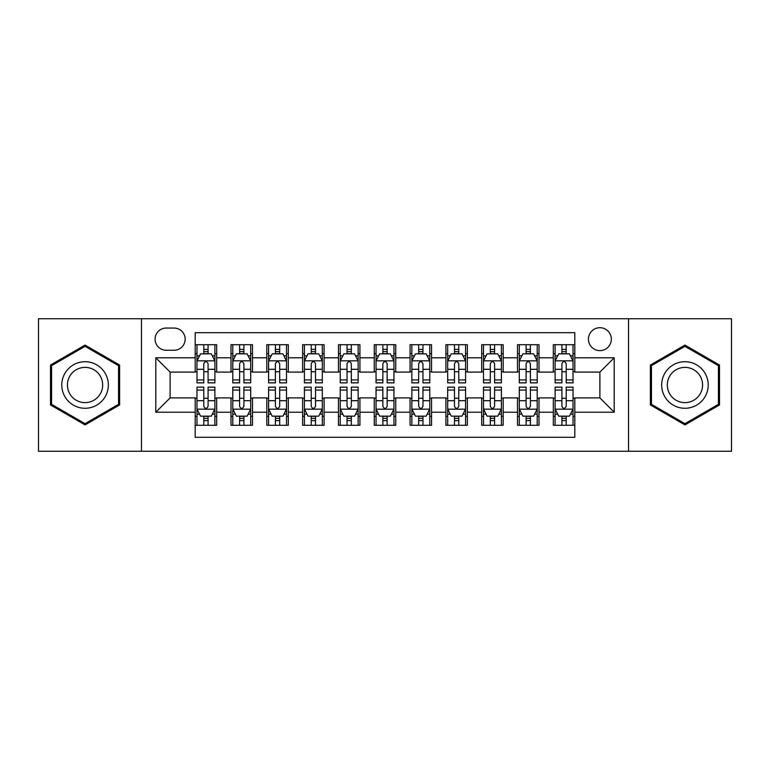 <?xml version="1.0" encoding="UTF-8"?>
<svg xmlns="http://www.w3.org/2000/svg" width="770" height="770" viewBox="0 0 770 770"><rect width="100%" height="100%" fill="white"/><g stroke="black" fill="none" stroke-linecap="round" stroke-linejoin="round"><path stroke-width="1.16" d="M599.888 327.702A11.463 11.463 0 0 0 588.424 339.156A11.463 11.463 0 0 0 599.888 350.619A11.463 11.463 0 0 0 611.341 339.156A11.463 11.463 0 0 0 599.888 327.702M628.532 451.258L731.5 451.258L731.5 318.742L628.532 318.742L628.532 451.258L141.468 451.258L141.468 318.742L38.5 318.742L38.5 451.258L141.468 451.258M574.815 344.71L553.322 344.71L553.322 357.781L539 357.781L539 372.103L553.322 372.103L553.322 357.781M539 357.781L539 344.71L517.507 344.71L517.507 357.781L503.185 357.781L503.185 372.103L517.507 372.103L517.507 357.781M503.185 357.781L503.185 344.71L481.702 344.71L481.702 357.781L467.371 357.781L467.371 372.103L481.702 372.103L481.702 357.781M467.371 357.781L467.371 344.71L445.888 344.71L445.888 357.781L431.556 357.781L431.556 372.103L445.888 372.103L445.888 357.781M431.556 357.781L431.556 344.71L410.073 344.71L410.073 357.781L395.742 357.781L395.742 372.103L410.073 372.103L410.073 357.781M395.742 357.781L395.742 344.71L374.258 344.71L374.258 357.781L359.927 357.781L359.927 372.103L374.258 372.103L374.258 357.781M359.927 357.781L359.927 344.71L338.444 344.71L338.444 357.781L324.112 357.781L324.112 372.103L338.444 372.103L338.444 357.781M324.112 357.781L324.112 344.71L302.629 344.71L302.629 357.781L288.298 357.781L288.298 372.103L302.629 372.103L302.629 357.781M288.298 357.781L288.298 344.71L266.815 344.71L266.815 357.781L252.493 357.781L252.493 372.103L266.815 372.103L266.815 357.781M252.493 357.781L252.493 344.71L231 344.71L231 372.103L216.678 372.103L216.678 344.71L195.185 344.71M195.185 425.29L216.678 425.29L216.678 397.897L231 397.897L231 425.29L252.493 425.29L252.493 397.897L266.815 397.897L266.815 412.219L252.493 412.219M266.815 412.219L266.815 425.29L288.298 425.29L288.298 397.897L302.629 397.897L302.629 412.219L288.298 412.219M302.629 412.219L302.629 425.29L324.112 425.29L324.112 397.897L338.444 397.897L338.444 412.219L324.112 412.219M338.444 412.219L338.444 425.29L359.927 425.29L359.927 397.897L374.258 397.897L374.258 412.219L359.927 412.219M374.258 412.219L374.258 425.29L395.742 425.29L395.742 397.897L410.073 397.897L410.073 412.219L395.742 412.219M410.073 412.219L410.073 425.29L431.556 425.29L431.556 397.897L445.888 397.897L445.888 412.219L431.556 412.219M445.888 412.219L445.888 425.29L467.371 425.29L467.371 397.897L481.702 397.897L481.702 412.219L467.371 412.219M481.702 412.219L481.702 425.29L503.185 425.29L503.185 397.897L517.507 397.897L517.507 412.219L503.185 412.219M517.507 412.219L517.507 425.29L539 425.29L539 397.897L553.322 397.897L553.322 412.219L539 412.219M166.176 350.263L174.059 350.263A11.098 11.098 0 0 0 185.156 339.156A11.098 11.098 0 0 0 174.059 328.058L166.176 328.058A11.098 11.098 0 0 0 155.078 339.156A11.098 11.098 0 0 0 166.176 350.263M628.532 318.742L141.468 318.742M574.815 357.781L574.815 332.707L195.185 332.707L195.185 372.103L170.112 372.103L170.112 397.897L195.185 397.897L195.185 437.293L574.815 437.293L574.815 397.897L599.888 397.897L599.888 372.103L574.815 372.103L574.815 357.781L614.21 357.781L614.21 412.219L574.815 412.219M195.185 412.219L155.79 412.219L155.79 357.781L195.185 357.781M553.322 412.219L553.322 425.29L574.815 425.29M195.185 353.661L196.976 353.661M203.781 353.661L208.083 353.661M214.888 353.661L216.678 353.661M195.185 371.746L196.976 371.746M203.781 371.746L208.083 371.746M214.888 371.746L216.678 371.746M195.185 398.254L196.976 398.254M203.781 398.254L208.083 398.254M214.888 398.254L216.678 398.254M195.185 416.339L196.976 416.339M203.781 416.339L208.083 416.339M214.888 416.339L216.678 416.339M231 371.746L232.79 371.746M239.595 371.746L243.898 371.746M250.702 371.746L252.493 371.746M231 353.661L232.79 353.661M239.595 353.661L243.898 353.661M250.702 353.661L252.493 353.661M231 398.254L232.79 398.254M239.595 398.254L243.898 398.254M250.702 398.254L252.493 398.254M231 416.339L232.79 416.339M239.595 416.339L243.898 416.339M250.702 416.339L252.493 416.339M266.815 398.254L268.605 398.254M275.41 398.254L279.703 398.254M286.507 398.254L288.298 398.254M266.815 416.339L268.605 416.339M275.41 416.339L279.703 416.339M286.507 416.339L288.298 416.339M266.815 353.661L268.605 353.661M275.41 353.661L279.703 353.661M286.507 353.661L288.298 353.661M266.815 371.746L268.605 371.746M275.41 371.746L279.703 371.746M286.507 371.746L288.298 371.746M302.629 398.254L304.419 398.254M311.224 398.254L315.517 398.254M322.322 398.254L324.112 398.254M302.629 416.339L304.419 416.339M311.224 416.339L315.517 416.339M322.322 416.339L324.112 416.339M302.629 353.661L304.419 353.661M311.224 353.661L315.517 353.661M322.322 353.661L324.112 353.661M302.629 371.746L304.419 371.746M311.224 371.746L315.517 371.746M322.322 371.746L324.112 371.746M338.444 398.254L340.234 398.254M347.039 398.254L351.332 398.254M358.137 398.254L359.927 398.254M338.444 416.339L340.234 416.339M347.039 416.339L351.332 416.339M358.137 416.339L359.927 416.339M338.444 353.661L340.234 353.661M347.039 353.661L351.332 353.661M358.137 353.661L359.927 353.661M338.444 371.746L340.234 371.746M347.039 371.746L351.332 371.746M358.137 371.746L359.927 371.746M374.258 398.254L376.049 398.254M382.854 398.254L387.146 398.254M393.951 398.254L395.742 398.254M374.258 416.339L376.049 416.339M382.854 416.339L387.146 416.339M393.951 416.339L395.742 416.339M374.258 353.661L376.049 353.661M382.854 353.661L387.146 353.661M393.951 353.661L395.742 353.661M374.258 371.746L376.049 371.746M382.854 371.746L387.146 371.746M393.951 371.746L395.742 371.746M410.073 398.254L411.863 398.254M418.668 398.254L422.961 398.254M429.766 398.254L431.556 398.254M410.073 416.339L411.863 416.339M418.668 416.339L422.961 416.339M429.766 416.339L431.556 416.339M410.073 353.661L411.863 353.661M418.668 353.661L422.961 353.661M429.766 353.661L431.556 353.661M410.073 371.746L411.863 371.746M418.668 371.746L422.961 371.746M429.766 371.746L431.556 371.746M445.888 398.254L447.678 398.254M454.483 398.254L458.776 398.254M465.581 398.254L467.371 398.254M445.888 416.339L447.678 416.339M454.483 416.339L458.776 416.339M465.581 416.339L467.371 416.339M445.888 353.661L447.678 353.661M454.483 353.661L458.776 353.661M465.581 353.661L467.371 353.661M445.888 371.746L447.678 371.746M454.483 371.746L458.776 371.746M465.581 371.746L467.371 371.746M481.702 398.254L483.493 398.254M490.298 398.254L494.59 398.254M501.395 398.254L503.185 398.254M481.702 416.339L483.493 416.339M490.298 416.339L494.59 416.339M501.395 416.339L503.185 416.339M481.702 353.661L483.493 353.661M490.298 353.661L494.59 353.661M501.395 353.661L503.185 353.661M481.702 371.746L483.493 371.746M490.298 371.746L494.59 371.746M501.395 371.746L503.185 371.746M517.507 398.254L519.298 398.254M526.103 398.254L530.405 398.254M537.21 398.254L539 398.254M517.507 416.339L519.298 416.339M526.103 416.339L530.405 416.339M537.21 416.339L539 416.339M517.507 353.661L519.298 353.661M526.103 353.661L530.405 353.661M537.21 353.661L539 353.661M517.507 371.746L519.298 371.746M526.103 371.746L530.405 371.746M537.21 371.746L539 371.746M553.322 398.254L555.112 398.254M561.917 398.254L566.22 398.254M573.024 398.254L574.815 398.254M553.322 416.339L555.112 416.339M561.917 416.339L566.22 416.339M573.024 416.339L574.815 416.339M553.322 353.661L555.112 353.661M561.917 353.661L566.22 353.661M573.024 353.661L574.815 353.661M553.322 371.746L555.112 371.746M561.917 371.746L566.22 371.746M573.024 371.746L574.815 371.746M170.112 372.103L155.79 357.781M170.112 397.897L155.79 412.219M614.21 357.781L599.888 372.103M614.21 412.219L599.888 397.897M85.056 424.905L119.62 404.953L119.62 365.047L85.056 345.095L50.502 365.047L50.502 404.953L85.056 424.905M719.498 365.047L684.944 345.095L650.381 365.047L650.381 404.953L684.944 424.905L719.498 404.953L719.498 365.047M208.083 349.368L203.781 349.368M214.888 379.928L208.083 379.928L208.083 382.854L214.888 382.854L214.888 361.005L211.298 353.844L200.556 353.844L196.976 361.005L196.976 382.854L203.781 382.854L203.781 379.928L196.976 379.928M196.976 361.005L196.976 344.71M214.888 361.005L214.888 344.71M203.781 353.844L203.781 344.71M208.083 344.71L208.083 353.844M208.083 379.928L208.083 363.69C206.649 360.928 205.215 360.928 203.781 363.69L203.781 379.928M203.781 420.632L208.083 420.632M196.976 390.072L203.781 390.072L203.781 387.146L196.976 387.146L196.976 408.995L200.556 416.156L211.298 416.156L214.888 408.995L214.888 387.146L208.083 387.146L208.083 390.072L214.888 390.072M214.888 408.995L214.888 425.29M196.976 408.995L196.976 425.29M208.083 416.156L208.083 425.29M203.781 425.29L203.781 416.156M203.781 390.072L203.781 406.31C205.215 409.072 206.649 409.072 208.083 406.31L208.083 390.072M85.056 361.717A23.283 23.283 0 0 0 61.783 385A23.283 23.283 0 0 0 85.056 408.283A23.283 23.283 0 0 0 108.339 385A23.283 23.283 0 0 0 85.056 361.717M85.056 367.377A17.623 17.623 0 0 0 67.433 385A17.623 17.623 0 0 0 85.056 402.623A17.623 17.623 0 0 0 102.68 385A17.623 17.623 0 0 0 85.056 367.377M118.541 404.337L85.056 423.664L51.571 404.337L51.571 365.663L85.056 346.336L118.541 365.663L118.541 404.337M664.779 373.363A23.283 23.283 0 0 0 673.298 405.164A23.283 23.283 0 0 0 705.099 396.637A23.283 23.283 0 0 0 696.581 364.836A23.283 23.283 0 0 0 664.779 373.363M669.679 376.183A17.623 17.623 0 0 0 676.127 400.265A17.623 17.623 0 0 0 700.209 393.817A17.623 17.623 0 0 0 693.751 369.735A17.623 17.623 0 0 0 669.679 376.183M718.429 365.663L718.429 404.337L684.944 423.664L651.459 404.337L651.459 365.663L684.944 346.336L718.429 365.663M243.898 349.368L239.595 349.368M250.702 379.928L243.898 379.928L243.898 382.854L250.702 382.854L250.702 361.005L247.112 353.844L236.371 353.844L232.79 361.005L232.79 382.854L239.595 382.854L239.595 379.928L232.79 379.928M232.79 361.005L232.79 344.71M250.702 361.005L250.702 344.71M239.595 353.844L239.595 344.71M243.898 344.71L243.898 353.844M243.898 379.928L243.898 363.69C242.463 360.928 241.029 360.928 239.595 363.69L239.595 379.928M279.703 349.368L275.41 349.368M286.507 379.928L279.703 379.928L279.703 382.854L286.507 382.854L286.507 361.005L282.927 353.844L272.185 353.844L268.605 361.005L268.605 382.854L275.41 382.854L275.41 379.928L268.605 379.928M268.605 361.005L268.605 344.71M286.507 361.005L286.507 344.71M275.41 353.844L275.41 344.71M279.703 344.71L279.703 353.844M279.703 379.928L279.703 363.69C278.278 360.928 276.844 360.928 275.41 363.69L275.41 379.928M315.517 349.368L311.224 349.368M322.322 379.928L315.517 379.928L315.517 382.854L322.322 382.854L322.322 361.005L318.742 353.844L308 353.844L304.419 361.005L304.419 382.854L311.224 382.854L311.224 379.928L304.419 379.928M304.419 361.005L304.419 344.71M322.322 361.005L322.322 344.71M311.224 353.844L311.224 344.71M315.517 344.71L315.517 353.844M315.517 379.928L315.517 363.69C314.093 360.928 312.659 360.928 311.224 363.69L311.224 379.928M351.332 349.368L347.039 349.368M358.137 379.928L351.332 379.928L351.332 382.854L358.137 382.854L358.137 361.005L354.556 353.844L343.815 353.844L340.234 361.005L340.234 382.854L347.039 382.854L347.039 379.928L340.234 379.928M340.234 361.005L340.234 344.71M358.137 361.005L358.137 344.71M347.039 353.844L347.039 344.71M351.332 344.71L351.332 353.844M351.332 379.928L351.332 363.69C349.907 360.928 348.473 360.928 347.039 363.69L347.039 379.928M239.595 420.632L243.898 420.632M232.79 390.072L239.595 390.072L239.595 387.146L232.79 387.146L232.79 408.995L236.371 416.156L247.112 416.156L250.702 408.995L250.702 387.146L243.898 387.146L243.898 390.072L250.702 390.072M250.702 408.995L250.702 425.29M232.79 408.995L232.79 425.29M243.898 416.156L243.898 425.29M239.595 425.29L239.595 416.156M239.595 390.072L239.595 406.31C241.029 409.072 242.454 409.072 243.898 406.31L243.898 390.072M275.41 420.632L279.703 420.632M268.605 390.072L275.41 390.072L275.41 387.146L268.605 387.146L268.605 408.995L272.185 416.156L282.927 416.156L286.507 408.995L286.507 387.146L279.703 387.146L279.703 390.072L286.507 390.072M286.507 408.995L286.507 425.29M268.605 408.995L268.605 425.29M279.703 416.156L279.703 425.29M275.41 425.29L275.41 416.156M275.41 390.072L275.41 406.31C276.844 409.072 278.268 409.072 279.703 406.31L279.703 390.072M311.224 420.632L315.517 420.632M304.419 390.072L311.224 390.072L311.224 387.146L304.419 387.146L304.419 408.995L308 416.156L318.742 416.156L322.322 408.995L322.322 387.146L315.517 387.146L315.517 390.072L322.322 390.072M322.322 408.995L322.322 425.29M304.419 408.995L304.419 425.29M315.517 416.156L315.517 425.29M311.224 425.29L311.224 416.156M311.224 390.072L311.224 406.31C312.659 409.072 314.083 409.072 315.517 406.31L315.517 390.072M347.039 420.632L351.332 420.632M340.234 390.072L347.039 390.072L347.039 387.146L340.234 387.146L340.234 408.995L343.815 416.156L354.556 416.156L358.137 408.995L358.137 387.146L351.332 387.146L351.332 390.072L358.137 390.072M358.137 408.995L358.137 425.29M340.234 408.995L340.234 425.29M351.332 416.156L351.332 425.29M347.039 425.29L347.039 416.156M347.039 390.072L347.039 406.31C348.464 409.072 349.898 409.072 351.332 406.31L351.332 390.072M387.146 349.368L382.854 349.368M393.951 379.928L387.146 379.928L387.146 382.854L393.951 382.854L393.951 361.005L390.371 353.844L379.629 353.844L376.049 361.005L376.049 382.854L382.854 382.854L382.854 379.928L376.049 379.928M376.049 361.005L376.049 344.71M393.951 361.005L393.951 344.71M382.854 353.844L382.854 344.71M387.146 344.71L387.146 353.844M387.146 379.928L387.146 363.69C385.722 360.928 384.288 360.928 382.854 363.69L382.854 379.928M382.854 420.632L387.146 420.632M376.049 390.072L382.854 390.072L382.854 387.146L376.049 387.146L376.049 408.995L379.629 416.156L390.371 416.156L393.951 408.995L393.951 387.146L387.146 387.146L387.146 390.072L393.951 390.072M393.951 408.995L393.951 425.29M376.049 408.995L376.049 425.29M387.146 416.156L387.146 425.29M382.854 425.29L382.854 416.156M382.854 390.072L382.854 406.31C384.278 409.072 385.712 409.072 387.146 406.31L387.146 390.072M422.961 349.368L418.668 349.368M429.766 379.928L422.961 379.928L422.961 382.854L429.766 382.854L429.766 361.005L426.185 353.844L415.444 353.844L411.863 361.005L411.863 382.854L418.668 382.854L418.668 379.928L411.863 379.928M411.863 361.005L411.863 344.71M429.766 361.005L429.766 344.71M418.668 353.844L418.668 344.71M422.961 344.71L422.961 353.844M422.961 379.928L422.961 363.69C421.536 360.928 420.102 360.928 418.668 363.69L418.668 379.928M418.668 420.632L422.961 420.632M411.863 390.072L418.668 390.072L418.668 387.146L411.863 387.146L411.863 408.995L415.444 416.156L426.185 416.156L429.766 408.995L429.766 387.146L422.961 387.146L422.961 390.072L429.766 390.072M429.766 408.995L429.766 425.29M411.863 408.995L411.863 425.29M422.961 416.156L422.961 425.29M418.668 425.29L418.668 416.156M418.668 390.072L418.668 406.31C420.093 409.072 421.527 409.072 422.961 406.31L422.961 390.072M458.776 349.368L454.483 349.368M465.581 379.928L458.776 379.928L458.776 382.854L465.581 382.854L465.581 361.005L462 353.844L451.258 353.844L447.678 361.005L447.678 382.854L454.483 382.854L454.483 379.928L447.678 379.928M447.678 361.005L447.678 344.71M465.581 361.005L465.581 344.71M454.483 353.844L454.483 344.71M458.776 344.71L458.776 353.844M458.776 379.928L458.776 363.69C457.342 360.928 455.917 360.928 454.483 363.69L454.483 379.928M454.483 420.632L458.776 420.632M447.678 390.072L454.483 390.072L454.483 387.146L447.678 387.146L447.678 408.995L451.258 416.156L462 416.156L465.581 408.995L465.581 387.146L458.776 387.146L458.776 390.072L465.581 390.072M465.581 408.995L465.581 425.29M447.678 408.995L447.678 425.29M458.776 416.156L458.776 425.29M454.483 425.29L454.483 416.156M454.483 390.072L454.483 406.31C455.907 409.072 457.342 409.072 458.776 406.31L458.776 390.072M494.59 349.368L490.298 349.368M501.395 379.928L494.59 379.928L494.59 382.854L501.395 382.854L501.395 361.005L497.815 353.844L487.073 353.844L483.493 361.005L483.493 382.854L490.298 382.854L490.298 379.928L483.493 379.928M483.493 361.005L483.493 344.71M501.395 361.005L501.395 344.71M490.298 353.844L490.298 344.71M494.59 344.71L494.59 353.844M494.59 379.928L494.59 363.69C493.156 360.928 491.732 360.928 490.298 363.69L490.298 379.928M490.298 420.632L494.59 420.632M483.493 390.072L490.298 390.072L490.298 387.146L483.493 387.146L483.493 408.995L487.073 416.156L497.815 416.156L501.395 408.995L501.395 387.146L494.59 387.146L494.59 390.072L501.395 390.072M501.395 408.995L501.395 425.29M483.493 408.995L483.493 425.29M494.59 416.156L494.59 425.29M490.298 425.29L490.298 416.156M490.298 390.072L490.298 406.31C491.722 409.072 493.156 409.072 494.59 406.31L494.59 390.072M530.405 349.368L526.103 349.368M537.21 379.928L530.405 379.928L530.405 382.854L537.21 382.854L537.21 361.005L533.629 353.844L522.888 353.844L519.298 361.005L519.298 382.854L526.103 382.854L526.103 379.928L519.298 379.928M519.298 361.005L519.298 344.71M537.21 361.005L537.21 344.71M526.103 353.844L526.103 344.71M530.405 344.71L530.405 353.844M530.405 379.928L530.405 363.69C528.971 360.928 527.546 360.928 526.103 363.69L526.103 379.928M526.103 420.632L530.405 420.632M519.298 390.072L526.103 390.072L526.103 387.146L519.298 387.146L519.298 408.995L522.888 416.156L533.629 416.156L537.21 408.995L537.21 387.146L530.405 387.146L530.405 390.072L537.21 390.072M537.21 408.995L537.21 425.29M519.298 408.995L519.298 425.29M530.405 416.156L530.405 425.29M526.103 425.29L526.103 416.156M526.103 390.072L526.103 406.31C527.537 409.072 528.971 409.072 530.405 406.31L530.405 390.072M566.22 349.368L561.917 349.368M573.024 379.928L566.22 379.928L566.22 382.854L573.024 382.854L573.024 361.005L569.444 353.844L558.702 353.844L555.112 361.005L555.112 382.854L561.917 382.854L561.917 379.928L555.112 379.928M555.112 361.005L555.112 344.71M573.024 361.005L573.024 344.71M561.917 353.844L561.917 344.71M566.22 344.71L566.22 353.844M566.22 379.928L566.22 363.69C564.785 360.928 563.351 360.928 561.917 363.69L561.917 379.928M561.917 420.632L566.22 420.632M555.112 390.072L561.917 390.072L561.917 387.146L555.112 387.146L555.112 408.995L558.702 416.156L569.444 416.156L573.024 408.995L573.024 387.146L566.22 387.146L566.22 390.072L573.024 390.072M573.024 408.995L573.024 425.29M555.112 408.995L555.112 425.29M566.22 416.156L566.22 425.29M561.917 425.29L561.917 416.156M561.917 390.072L561.917 406.31C563.351 409.072 564.785 409.072 566.22 406.31L566.22 390.072M231 412.219L216.678 412.219M231 357.781L216.678 357.781M214.792 360.822L197.062 360.822M196.976 355.817L199.574 355.817M212.289 355.817L214.888 355.817M203.781 369.302L196.976 369.302M214.888 369.302L208.083 369.302M208.083 351.64L203.781 351.64M197.062 409.178L214.792 409.178M214.888 414.183L212.289 414.183M199.574 414.183L196.976 414.183M208.083 400.698L214.888 400.698M196.976 400.698L203.781 400.698M203.781 418.36L208.083 418.36M250.606 360.822L232.877 360.822M232.79 355.817L235.389 355.817M248.104 355.817L250.702 355.817M239.595 369.302L232.79 369.302M250.702 369.302L243.898 369.302M243.898 351.64L239.595 351.64M286.421 360.822L268.692 360.822M268.605 355.817L271.204 355.817M283.918 355.817L286.507 355.817M275.41 369.302L268.605 369.302M286.507 369.302L279.703 369.302M279.703 351.64L275.41 351.64M322.235 360.822L304.506 360.822M304.419 355.817L307.018 355.817M319.733 355.817L322.322 355.817M311.224 369.302L304.419 369.302M322.322 369.302L315.517 369.302M315.517 351.64L311.224 351.64M358.05 360.822L340.321 360.822M340.234 355.817L342.833 355.817M355.548 355.817L358.137 355.817M347.039 369.302L340.234 369.302M358.137 369.302L351.332 369.302M351.332 351.64L347.039 351.64M232.877 409.178L250.606 409.178M250.702 414.183L248.104 414.183M235.389 414.183L232.79 414.183M243.898 400.698L250.702 400.698M232.79 400.698L239.595 400.698M239.595 418.36L243.898 418.36M268.692 409.178L286.421 409.178M286.507 414.183L283.918 414.183M271.204 414.183L268.605 414.183M279.703 400.698L286.507 400.698M268.605 400.698L275.41 400.698M275.41 418.36L279.703 418.36M304.506 409.178L322.235 409.178M322.322 414.183L319.733 414.183M307.018 414.183L304.419 414.183M315.517 400.698L322.322 400.698M304.419 400.698L311.224 400.698M311.224 418.36L315.517 418.36M340.321 409.178L358.05 409.178M358.137 414.183L355.548 414.183M342.833 414.183L340.234 414.183M351.332 400.698L358.137 400.698M340.234 400.698L347.039 400.698M347.039 418.36L351.332 418.36M393.865 360.822L376.135 360.822M376.049 355.817L378.638 355.817M391.362 355.817L393.951 355.817M382.854 369.302L376.049 369.302M393.951 369.302L387.146 369.302M387.146 351.64L382.854 351.64M376.135 409.178L393.865 409.178M393.951 414.183L391.362 414.183M378.638 414.183L376.049 414.183M387.146 400.698L393.951 400.698M376.049 400.698L382.854 400.698M382.854 418.36L387.146 418.36M429.679 360.822L411.95 360.822M411.863 355.817L414.453 355.817M427.167 355.817L429.766 355.817M418.668 369.302L411.863 369.302M429.766 369.302L422.961 369.302M422.961 351.64L418.668 351.64M411.95 409.178L429.679 409.178M429.766 414.183L427.167 414.183M414.453 414.183L411.863 414.183M422.961 400.698L429.766 400.698M411.863 400.698L418.668 400.698M418.668 418.36L422.961 418.36M465.494 360.822L447.765 360.822M447.678 355.817L450.267 355.817M462.982 355.817L465.581 355.817M454.483 369.302L447.678 369.302M465.581 369.302L458.776 369.302M458.776 351.64L454.483 351.64M447.765 409.178L465.494 409.178M465.581 414.183L462.982 414.183M450.267 414.183L447.678 414.183M458.776 400.698L465.581 400.698M447.678 400.698L454.483 400.698M454.483 418.36L458.776 418.36M501.309 360.822L483.579 360.822M483.493 355.817L486.082 355.817M498.796 355.817L501.395 355.817M490.298 369.302L483.493 369.302M501.395 369.302L494.59 369.302M494.59 351.64L490.298 351.64M483.579 409.178L501.309 409.178M501.395 414.183L498.796 414.183M486.082 414.183L483.493 414.183M494.59 400.698L501.395 400.698M483.493 400.698L490.298 400.698M490.298 418.36L494.59 418.36M537.123 360.822L519.394 360.822M519.298 355.817L521.896 355.817M534.611 355.817L537.21 355.817M526.103 369.302L519.298 369.302M537.21 369.302L530.405 369.302M530.405 351.64L526.103 351.64M519.394 409.178L537.123 409.178M537.21 414.183L534.611 414.183M521.896 414.183L519.298 414.183M530.405 400.698L537.21 400.698M519.298 400.698L526.103 400.698M526.103 418.36L530.405 418.36M572.938 360.822L555.209 360.822M555.112 355.817L557.711 355.817M570.426 355.817L573.024 355.817M561.917 369.302L555.112 369.302M573.024 369.302L566.22 369.302M566.22 351.64L561.917 351.64M555.209 409.178L572.938 409.178M573.024 414.183L570.426 414.183M557.711 414.183L555.112 414.183M566.22 400.698L573.024 400.698M555.112 400.698L561.917 400.698M561.917 418.36L566.22 418.36"/></g></svg>
